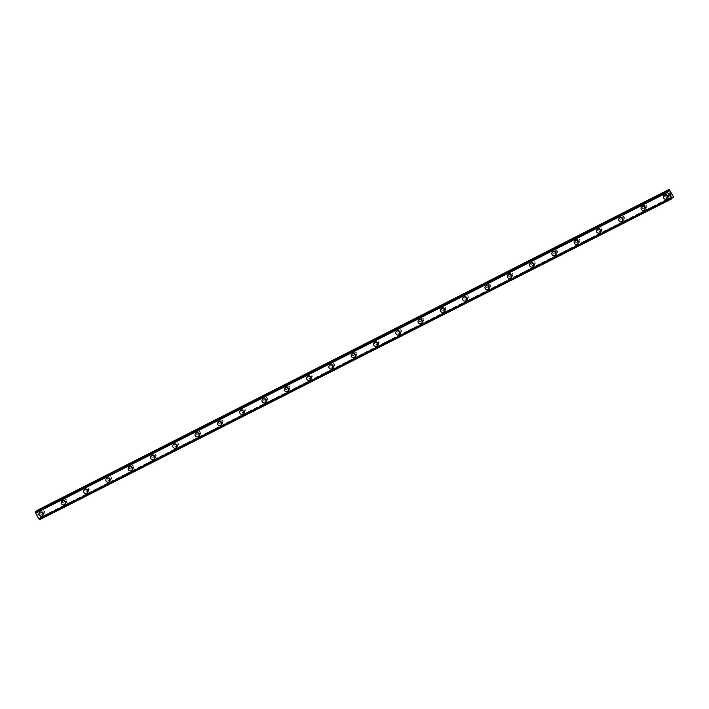 <?xml version="1.0" encoding="UTF-8"?>
<svg xmlns="http://www.w3.org/2000/svg" width="709" height="709" viewBox="0 0 709 709"><rect width="100%" height="100%" fill="white"/><g stroke="black" fill="none" stroke-linecap="round" stroke-linejoin="round"><path stroke-width="0.53" stroke-dasharray="3.54 2.66" d="M44.038 513.263A1.356 1.241 -130.3 0 0 44.419 511.393A1.356 1.241 -130.3 0 0 42.505 511.047A1.356 1.241 -130.3 0 0 44.038 513.263M42.788 514.317A1.356 1.241 -130.3 0 0 43.169 512.447A1.356 1.241 -130.3 0 0 41.255 512.102A1.356 1.241 -130.3 0 0 42.788 514.317M39.571 512.492L39.571 512.492A2.154 1.967 49.7 0 1 42.602 513.041A2.154 1.967 49.7 0 1 42.354 515.771L42.354 515.771M66.336 501.945A1.356 1.241 -130.3 0 0 66.717 500.067A1.356 1.241 -130.3 0 0 64.803 499.721A1.356 1.241 -130.3 0 0 66.336 501.945M65.095 503A1.356 1.241 -130.3 0 0 65.476 501.121A1.356 1.241 -130.3 0 0 63.553 500.776A1.356 1.241 -130.3 0 0 65.095 503M61.869 501.166L61.869 501.174A2.154 1.967 49.7 0 1 64.909 501.715A2.154 1.967 49.7 0 1 64.652 504.454L64.652 504.454M88.634 490.619A1.356 1.241 -130.3 0 0 89.015 488.749A1.356 1.241 -130.3 0 0 87.101 488.404A1.356 1.241 -130.3 0 0 88.634 490.619M87.393 491.674A1.356 1.241 -130.3 0 0 87.774 489.804A1.356 1.241 -130.3 0 0 85.86 489.458A1.356 1.241 -130.3 0 0 87.393 491.674M84.167 489.848L84.167 489.848A2.154 1.967 49.7 0 1 87.207 490.398A2.154 1.967 49.7 0 1 86.95 493.127L86.95 493.127M110.941 479.302A1.356 1.241 -130.3 0 0 111.322 477.432A1.356 1.241 -130.3 0 0 109.399 477.077A1.356 1.241 -130.3 0 0 110.941 479.302M109.691 480.356A1.356 1.241 -130.3 0 0 110.072 478.486A1.356 1.241 -130.3 0 0 108.158 478.132A1.356 1.241 -130.3 0 0 109.691 480.356M106.474 478.531L106.465 478.531A2.154 1.967 49.7 0 1 109.505 479.08A2.154 1.967 49.7 0 1 109.257 481.81L109.248 481.81M133.239 467.984A1.356 1.241 -130.3 0 0 133.62 466.105A1.356 1.241 -130.3 0 0 131.706 465.76A1.356 1.241 -130.3 0 0 133.239 467.984M131.989 469.039A1.356 1.241 -130.3 0 0 132.37 467.16A1.356 1.241 -130.3 0 0 130.456 466.814A1.356 1.241 -130.3 0 0 131.989 469.039M128.772 467.204L128.772 467.204A2.154 1.967 49.7 0 1 131.803 467.754A2.154 1.967 49.7 0 1 131.555 470.492L131.555 470.492M155.537 456.658A1.356 1.241 -130.3 0 0 155.918 454.788A1.356 1.241 -130.3 0 0 154.004 454.442A1.356 1.241 -130.3 0 0 155.537 456.658M154.296 457.713A1.356 1.241 -130.3 0 0 154.677 455.843A1.356 1.241 -130.3 0 0 152.754 455.497A1.356 1.241 -130.3 0 0 154.296 457.713M151.07 455.887L151.07 455.887A2.154 1.967 49.7 0 1 154.11 456.436A2.154 1.967 49.7 0 1 153.853 459.166L153.853 459.166M177.835 445.341A1.356 1.241 -130.3 0 0 178.216 443.462A1.356 1.241 -130.3 0 0 176.302 443.116A1.356 1.241 -130.3 0 0 177.835 445.341M176.594 446.395A1.356 1.241 -130.3 0 0 176.975 444.516A1.356 1.241 -130.3 0 0 175.061 444.171A1.356 1.241 -130.3 0 0 176.594 446.395M173.368 444.57L173.368 444.561A2.154 1.967 49.7 0 1 176.408 445.11A2.154 1.967 49.7 0 1 176.151 447.849L176.151 447.849M200.133 434.014A1.356 1.241 -130.3 0 0 200.523 432.144A1.356 1.241 -130.3 0 0 198.6 431.799A1.356 1.241 -130.3 0 0 200.133 434.014M198.892 435.069A1.356 1.241 -130.3 0 0 199.273 433.199A1.356 1.241 -130.3 0 0 197.359 432.853A1.356 1.241 -130.3 0 0 198.892 435.069M195.666 433.243L195.666 433.243A2.154 1.967 49.7 0 1 198.706 433.793A2.154 1.967 49.7 0 1 198.449 436.522L198.449 436.522M222.44 422.697A1.356 1.241 -130.3 0 0 222.821 420.827A1.356 1.241 -130.3 0 0 220.898 420.472A1.356 1.241 -130.3 0 0 222.44 422.697M221.19 423.752A1.356 1.241 -130.3 0 0 221.571 421.882A1.356 1.241 -130.3 0 0 219.657 421.536A1.356 1.241 -130.3 0 0 221.19 423.752M217.973 421.926L217.973 421.926A2.154 1.967 49.7 0 1 221.004 422.475A2.154 1.967 49.7 0 1 220.756 425.205L220.756 425.205M244.738 411.38A1.356 1.241 -130.3 0 0 245.119 409.501A1.356 1.241 -130.3 0 0 243.205 409.155A1.356 1.241 -130.3 0 0 244.738 411.38M243.497 412.434A1.356 1.241 -130.3 0 0 243.878 410.555A1.356 1.241 -130.3 0 0 241.955 410.21A1.356 1.241 -130.3 0 0 243.497 412.434M240.271 410.6L240.271 410.6A2.154 1.967 49.7 0 1 243.302 411.149A2.154 1.967 49.7 0 1 243.054 413.888L243.054 413.888M267.036 400.053A1.356 1.241 -130.3 0 0 267.417 398.183A1.356 1.241 -130.3 0 0 265.503 397.838A1.356 1.241 -130.3 0 0 267.036 400.053M265.795 401.108A1.356 1.241 -130.3 0 0 266.176 399.238A1.356 1.241 -130.3 0 0 264.262 398.892A1.356 1.241 -130.3 0 0 265.795 401.108M262.569 399.282L262.569 399.282A2.154 1.967 49.7 0 1 265.609 399.832A2.154 1.967 49.7 0 1 265.352 402.561L265.352 402.561M289.334 388.736A1.356 1.241 -130.3 0 0 289.724 386.857A1.356 1.241 -130.3 0 0 287.801 386.511A1.356 1.241 -130.3 0 0 289.334 388.736M288.093 389.79A1.356 1.241 -130.3 0 0 288.474 387.912A1.356 1.241 -130.3 0 0 286.56 387.566A1.356 1.241 -130.3 0 0 288.093 389.79M284.867 387.965L284.867 387.965A2.154 1.967 49.7 0 1 287.907 388.505A2.154 1.967 49.7 0 1 287.65 391.244L287.65 391.244M311.641 377.41A1.356 1.241 -130.3 0 0 312.022 375.54A1.356 1.241 -130.3 0 0 310.099 375.194A1.356 1.241 -130.3 0 0 311.641 377.41M310.391 378.473A1.356 1.241 -130.3 0 0 310.772 376.594A1.356 1.241 -130.3 0 0 308.858 376.249A1.356 1.241 -130.3 0 0 310.391 378.473M307.174 376.639L307.174 376.639A2.154 1.967 49.7 0 1 310.205 377.188A2.154 1.967 49.7 0 1 309.957 379.918L309.957 379.927M333.939 366.092A1.356 1.241 -130.3 0 0 334.32 364.222A1.356 1.241 -130.3 0 0 332.406 363.868A1.356 1.241 -130.3 0 0 333.939 366.092M332.689 367.147A1.356 1.241 -130.3 0 0 333.079 365.277A1.356 1.241 -130.3 0 0 331.156 364.931A1.356 1.241 -130.3 0 0 332.689 367.147M329.472 365.321L329.472 365.321A2.154 1.967 49.7 0 1 332.503 365.871A2.154 1.967 49.7 0 1 332.255 368.6L332.255 368.6M356.237 354.775A1.356 1.241 -130.3 0 0 356.618 352.896A1.356 1.241 -130.3 0 0 354.704 352.55A1.356 1.241 -130.3 0 0 356.237 354.775M354.996 355.829A1.356 1.241 -130.3 0 0 355.377 353.951A1.356 1.241 -130.3 0 0 353.454 353.605A1.356 1.241 -130.3 0 0 354.996 355.829M351.77 353.995L351.77 353.995A2.154 1.967 49.7 0 1 354.81 354.544A2.154 1.967 49.7 0 1 354.553 357.283L354.553 357.283M378.535 343.448A1.356 1.241 -130.3 0 0 378.916 341.578A1.356 1.241 -130.3 0 0 377.002 341.233A1.356 1.241 -130.3 0 0 378.535 343.448M377.294 344.503A1.356 1.241 -130.3 0 0 377.675 342.633A1.356 1.241 -130.3 0 0 375.761 342.287A1.356 1.241 -130.3 0 0 377.294 344.503M374.068 342.677L374.068 342.677A2.154 1.967 49.7 0 1 377.108 343.227A2.154 1.967 49.7 0 1 376.851 345.957L376.851 345.957M400.842 332.131A1.356 1.241 -130.3 0 0 401.223 330.252A1.356 1.241 -130.3 0 0 399.3 329.907A1.356 1.241 -130.3 0 0 400.842 332.131M399.592 333.186A1.356 1.241 -130.3 0 0 399.973 331.316A1.356 1.241 -130.3 0 0 398.059 330.961A1.356 1.241 -130.3 0 0 399.592 333.186M396.375 331.36L396.366 331.36A2.154 1.967 49.7 0 1 399.406 331.901A2.154 1.967 49.7 0 1 399.158 334.639L399.149 334.639M423.14 320.805A1.356 1.241 -130.3 0 0 423.521 318.935A1.356 1.241 -130.3 0 0 421.607 318.589A1.356 1.241 -130.3 0 0 423.14 320.805M421.89 321.868A1.356 1.241 -130.3 0 0 422.272 319.989A1.356 1.241 -130.3 0 0 420.357 319.644A1.356 1.241 -130.3 0 0 421.89 321.868M418.673 320.034L418.673 320.034A2.154 1.967 49.7 0 1 421.704 320.583A2.154 1.967 49.7 0 1 421.456 323.313L421.456 323.322M445.438 309.487A1.356 1.241 -130.3 0 0 445.819 307.617A1.356 1.241 -130.3 0 0 443.905 307.272A1.356 1.241 -130.3 0 0 445.438 309.487M444.197 310.542A1.356 1.241 -130.3 0 0 444.578 308.672A1.356 1.241 -130.3 0 0 442.655 308.326A1.356 1.241 -130.3 0 0 444.197 310.542M440.971 308.716L440.971 308.716A2.154 1.967 49.7 0 1 444.011 309.266A2.154 1.967 49.7 0 1 443.754 311.995L443.754 311.995M467.736 298.17A1.356 1.241 -130.3 0 0 468.117 296.291A1.356 1.241 -130.3 0 0 466.203 295.945A1.356 1.241 -130.3 0 0 467.736 298.17M466.495 299.225A1.356 1.241 -130.3 0 0 466.876 297.346A1.356 1.241 -130.3 0 0 464.962 297A1.356 1.241 -130.3 0 0 466.495 299.225M463.269 297.39L463.269 297.399A2.154 1.967 49.7 0 1 466.309 297.94A2.154 1.967 49.7 0 1 466.052 300.678L466.052 300.678M490.043 286.844A1.356 1.241 -130.3 0 0 490.424 284.974A1.356 1.241 -130.3 0 0 488.501 284.628A1.356 1.241 -130.3 0 0 490.043 286.844M488.793 287.898A1.356 1.241 -130.3 0 0 489.175 286.028A1.356 1.241 -130.3 0 0 487.26 285.683A1.356 1.241 -130.3 0 0 488.793 287.898M485.576 286.073L485.568 286.073A2.154 1.967 49.7 0 1 488.607 286.622A2.154 1.967 49.7 0 1 488.359 289.352L488.35 289.352M512.341 275.526A1.356 1.241 -130.3 0 0 512.722 273.647A1.356 1.241 -130.3 0 0 510.808 273.302A1.356 1.241 -130.3 0 0 512.341 275.526M511.092 276.581A1.356 1.241 -130.3 0 0 511.473 274.711A1.356 1.241 -130.3 0 0 509.558 274.356A1.356 1.241 -130.3 0 0 511.092 276.581M507.874 274.755L507.874 274.755A2.154 1.967 49.7 0 1 510.905 275.305A2.154 1.967 49.7 0 1 510.657 278.034L510.657 278.034M534.639 264.209A1.356 1.241 -130.3 0 0 535.02 262.33A1.356 1.241 -130.3 0 0 533.106 261.984A1.356 1.241 -130.3 0 0 534.639 264.209M533.398 265.263A1.356 1.241 -130.3 0 0 533.78 263.385A1.356 1.241 -130.3 0 0 531.856 263.039A1.356 1.241 -130.3 0 0 533.398 265.263M530.172 263.429L530.172 263.429A2.154 1.967 49.7 0 1 533.212 263.978A2.154 1.967 49.7 0 1 532.955 266.708L532.955 266.717M556.937 252.883A1.356 1.241 -130.3 0 0 557.318 251.013A1.356 1.241 -130.3 0 0 555.404 250.667A1.356 1.241 -130.3 0 0 556.937 252.883M555.696 253.937A1.356 1.241 -130.3 0 0 556.078 252.067A1.356 1.241 -130.3 0 0 554.163 251.722A1.356 1.241 -130.3 0 0 555.696 253.937M552.471 252.112L552.471 252.112A2.154 1.967 49.7 0 1 555.51 252.661A2.154 1.967 49.7 0 1 555.253 255.391L555.253 255.391M579.235 241.565A1.356 1.241 -130.3 0 0 579.625 239.686A1.356 1.241 -130.3 0 0 577.702 239.341A1.356 1.241 -130.3 0 0 579.235 241.565M577.995 242.62A1.356 1.241 -130.3 0 0 578.376 240.741A1.356 1.241 -130.3 0 0 576.461 240.395A1.356 1.241 -130.3 0 0 577.995 242.62M574.777 240.785L574.769 240.794A2.154 1.967 49.7 0 1 577.808 241.335A2.154 1.967 49.7 0 1 577.56 244.073L577.551 244.073M601.542 230.239A1.356 1.241 -130.3 0 0 601.923 228.369A1.356 1.241 -130.3 0 0 600.009 228.023A1.356 1.241 -130.3 0 0 601.542 230.239M600.293 231.294A1.356 1.241 -130.3 0 0 600.674 229.424A1.356 1.241 -130.3 0 0 598.759 229.078A1.356 1.241 -130.3 0 0 600.293 231.294M597.075 229.468L597.075 229.468A2.154 1.967 49.7 0 1 600.106 230.017A2.154 1.967 49.7 0 1 599.858 232.747L599.858 232.747M623.84 218.921A1.356 1.241 -130.3 0 0 624.221 217.051A1.356 1.241 -130.3 0 0 622.307 216.697A1.356 1.241 -130.3 0 0 623.84 218.921M622.599 219.976A1.356 1.241 -130.3 0 0 622.981 218.106A1.356 1.241 -130.3 0 0 621.057 217.76A1.356 1.241 -130.3 0 0 622.599 219.976M619.374 218.15L619.374 218.15A2.154 1.967 49.7 0 1 622.405 218.7A2.154 1.967 49.7 0 1 622.156 221.43L622.156 221.43M646.138 207.604A1.356 1.241 -130.3 0 0 646.519 205.725A1.356 1.241 -130.3 0 0 644.605 205.38A1.356 1.241 -130.3 0 0 646.138 207.604M644.898 208.659A1.356 1.241 -130.3 0 0 645.279 206.78A1.356 1.241 -130.3 0 0 643.364 206.434A1.356 1.241 -130.3 0 0 644.898 208.659M641.672 206.824L641.672 206.824A2.154 1.967 49.7 0 1 644.711 207.374A2.154 1.967 49.7 0 1 644.454 210.112L644.454 210.112M668.436 196.278A1.356 1.241 -130.3 0 0 668.826 194.408A1.356 1.241 -130.3 0 0 666.903 194.062A1.356 1.241 -130.3 0 0 668.436 196.278M667.196 197.332A1.356 1.241 -130.3 0 0 667.577 195.462A1.356 1.241 -130.3 0 0 665.662 195.117A1.356 1.241 -130.3 0 0 667.196 197.332M663.97 195.507L663.97 195.507A2.154 1.967 49.7 0 1 667.009 196.056A2.154 1.967 49.7 0 1 666.752 198.786L666.752 198.786M667.577 198.024A2.154 1.967 -130.3 0 0 668.179 195.055A2.154 1.967 -130.3 0 0 665.148 194.514A2.154 1.967 -130.3 0 0 667.577 198.024M666.531 198.919A2.154 1.967 -130.3 0 0 667.134 195.95A2.154 1.967 -130.3 0 0 664.103 195.4A2.154 1.967 -130.3 0 0 666.531 198.919M645.279 209.35A2.154 1.967 -130.3 0 0 645.881 206.381A2.154 1.967 -130.3 0 0 642.85 205.832A2.154 1.967 -130.3 0 0 645.279 209.35M644.233 210.236A2.154 1.967 -130.3 0 0 644.836 207.267A2.154 1.967 -130.3 0 0 641.796 206.718A2.154 1.967 -130.3 0 0 644.233 210.236M622.981 220.667A2.154 1.967 -130.3 0 0 623.583 217.698A2.154 1.967 -130.3 0 0 620.543 217.149A2.154 1.967 -130.3 0 0 622.981 220.667M621.926 221.554A2.154 1.967 -130.3 0 0 622.537 218.594A2.154 1.967 -130.3 0 0 619.498 218.044A2.154 1.967 -130.3 0 0 621.926 221.554M600.674 231.985A2.154 1.967 -130.3 0 0 601.285 229.025A2.154 1.967 -130.3 0 0 598.245 228.475A2.154 1.967 -130.3 0 0 600.674 231.985M599.628 232.88A2.154 1.967 -130.3 0 0 600.231 229.911A2.154 1.967 -130.3 0 0 597.2 229.362A2.154 1.967 -130.3 0 0 599.628 232.88M578.376 243.311A2.154 1.967 -130.3 0 0 578.978 240.342A2.154 1.967 -130.3 0 0 575.947 239.793A2.154 1.967 -130.3 0 0 578.376 243.311M577.33 244.197A2.154 1.967 -130.3 0 0 577.932 241.228A2.154 1.967 -130.3 0 0 574.902 240.688A2.154 1.967 -130.3 0 0 577.33 244.197M556.078 254.628A2.154 1.967 -130.3 0 0 556.68 251.66A2.154 1.967 -130.3 0 0 553.649 251.11A2.154 1.967 -130.3 0 0 556.078 254.628M555.032 255.524A2.154 1.967 -130.3 0 0 555.634 252.555A2.154 1.967 -130.3 0 0 552.595 252.005A2.154 1.967 -130.3 0 0 555.032 255.524M533.78 265.955A2.154 1.967 -130.3 0 0 534.382 262.986A2.154 1.967 -130.3 0 0 531.351 262.436A2.154 1.967 -130.3 0 0 533.78 265.955M532.725 266.841A2.154 1.967 -130.3 0 0 533.336 263.872A2.154 1.967 -130.3 0 0 530.297 263.323A2.154 1.967 -130.3 0 0 532.725 266.841M511.481 277.272A2.154 1.967 -130.3 0 0 512.084 274.303A2.154 1.967 -130.3 0 0 509.044 273.754A2.154 1.967 -130.3 0 0 511.481 277.272M510.427 278.158A2.154 1.967 -130.3 0 0 511.029 275.198A2.154 1.967 -130.3 0 0 507.999 274.649A2.154 1.967 -130.3 0 0 510.427 278.158M489.175 288.59A2.154 1.967 -130.3 0 0 489.786 285.63A2.154 1.967 -130.3 0 0 486.746 285.08A2.154 1.967 -130.3 0 0 489.175 288.59M488.129 289.485A2.154 1.967 -130.3 0 0 488.731 286.516A2.154 1.967 -130.3 0 0 485.7 285.966A2.154 1.967 -130.3 0 0 488.129 289.485M466.876 299.916A2.154 1.967 -130.3 0 0 467.479 296.947A2.154 1.967 -130.3 0 0 464.448 296.397A2.154 1.967 -130.3 0 0 466.876 299.916M465.831 300.802A2.154 1.967 -130.3 0 0 466.433 297.833A2.154 1.967 -130.3 0 0 463.394 297.284A2.154 1.967 -130.3 0 0 465.831 300.802M444.578 311.233A2.154 1.967 -130.3 0 0 445.181 308.264A2.154 1.967 -130.3 0 0 442.15 307.715A2.154 1.967 -130.3 0 0 444.578 311.233M443.524 312.128A2.154 1.967 -130.3 0 0 444.135 309.159A2.154 1.967 -130.3 0 0 441.095 308.61A2.154 1.967 -130.3 0 0 443.524 312.128M422.28 322.551A2.154 1.967 -130.3 0 0 422.883 319.591A2.154 1.967 -130.3 0 0 419.843 319.041A2.154 1.967 -130.3 0 0 422.28 322.551M421.226 323.446A2.154 1.967 -130.3 0 0 421.828 320.477A2.154 1.967 -130.3 0 0 418.797 319.927A2.154 1.967 -130.3 0 0 421.226 323.446M399.973 333.877A2.154 1.967 -130.3 0 0 400.585 330.908A2.154 1.967 -130.3 0 0 397.545 330.359A2.154 1.967 -130.3 0 0 399.973 333.877M398.928 334.763A2.154 1.967 -130.3 0 0 399.53 331.803A2.154 1.967 -130.3 0 0 396.499 331.254A2.154 1.967 -130.3 0 0 398.928 334.763M377.675 345.194A2.154 1.967 -130.3 0 0 378.278 342.234A2.154 1.967 -130.3 0 0 375.247 341.685A2.154 1.967 -130.3 0 0 377.675 345.194M376.63 346.089A2.154 1.967 -130.3 0 0 377.232 343.121A2.154 1.967 -130.3 0 0 374.192 342.571A2.154 1.967 -130.3 0 0 376.63 346.089M355.377 356.521A2.154 1.967 -130.3 0 0 355.98 353.552A2.154 1.967 -130.3 0 0 352.949 353.002A2.154 1.967 -130.3 0 0 355.377 356.521M354.323 357.407A2.154 1.967 -130.3 0 0 354.934 354.438A2.154 1.967 -130.3 0 0 351.894 353.888A2.154 1.967 -130.3 0 0 354.323 357.407M333.079 367.838A2.154 1.967 -130.3 0 0 333.682 364.869A2.154 1.967 -130.3 0 0 330.642 364.32A2.154 1.967 -130.3 0 0 333.079 367.838M332.025 368.724A2.154 1.967 -130.3 0 0 332.627 365.764A2.154 1.967 -130.3 0 0 329.596 365.215A2.154 1.967 -130.3 0 0 332.025 368.724M310.772 379.155A2.154 1.967 -130.3 0 0 311.384 376.195A2.154 1.967 -130.3 0 0 308.344 375.646A2.154 1.967 -130.3 0 0 310.772 379.155M309.727 380.051A2.154 1.967 -130.3 0 0 310.329 377.082A2.154 1.967 -130.3 0 0 307.298 376.532A2.154 1.967 -130.3 0 0 309.727 380.051M288.474 390.482A2.154 1.967 -130.3 0 0 289.077 387.513A2.154 1.967 -130.3 0 0 286.046 386.963A2.154 1.967 -130.3 0 0 288.474 390.482M287.429 391.368A2.154 1.967 -130.3 0 0 288.031 388.408A2.154 1.967 -130.3 0 0 284.991 387.858A2.154 1.967 -130.3 0 0 287.429 391.368M266.176 401.799A2.154 1.967 -130.3 0 0 266.779 398.83A2.154 1.967 -130.3 0 0 263.748 398.29A2.154 1.967 -130.3 0 0 266.176 401.799M265.131 402.694A2.154 1.967 -130.3 0 0 265.733 399.725A2.154 1.967 -130.3 0 0 262.693 399.176A2.154 1.967 -130.3 0 0 265.131 402.694M243.878 413.125A2.154 1.967 -130.3 0 0 244.481 410.156A2.154 1.967 -130.3 0 0 241.441 409.607A2.154 1.967 -130.3 0 0 243.878 413.125M242.824 414.012A2.154 1.967 -130.3 0 0 243.435 411.043A2.154 1.967 -130.3 0 0 240.395 410.493A2.154 1.967 -130.3 0 0 242.824 414.012M221.571 424.443A2.154 1.967 -130.3 0 0 222.183 421.474A2.154 1.967 -130.3 0 0 219.143 420.924A2.154 1.967 -130.3 0 0 221.571 424.443M220.526 425.329A2.154 1.967 -130.3 0 0 221.128 422.369A2.154 1.967 -130.3 0 0 218.097 421.82A2.154 1.967 -130.3 0 0 220.526 425.329M199.273 435.76A2.154 1.967 -130.3 0 0 199.876 432.8A2.154 1.967 -130.3 0 0 196.845 432.251A2.154 1.967 -130.3 0 0 199.273 435.76M198.228 436.655A2.154 1.967 -130.3 0 0 198.83 433.686A2.154 1.967 -130.3 0 0 195.799 433.137A2.154 1.967 -130.3 0 0 198.228 436.655M176.975 447.087A2.154 1.967 -130.3 0 0 177.578 444.118A2.154 1.967 -130.3 0 0 174.547 443.568A2.154 1.967 -130.3 0 0 176.975 447.087M175.929 447.973A2.154 1.967 -130.3 0 0 176.532 445.004A2.154 1.967 -130.3 0 0 173.492 444.463A2.154 1.967 -130.3 0 0 175.929 447.973M154.677 458.404A2.154 1.967 -130.3 0 0 155.28 455.435A2.154 1.967 -130.3 0 0 152.249 454.894A2.154 1.967 -130.3 0 0 154.677 458.404M153.623 459.299A2.154 1.967 -130.3 0 0 154.234 456.33A2.154 1.967 -130.3 0 0 151.194 455.781A2.154 1.967 -130.3 0 0 153.623 459.299M132.379 469.73A2.154 1.967 -130.3 0 0 132.982 466.761A2.154 1.967 -130.3 0 0 129.942 466.212A2.154 1.967 -130.3 0 0 132.379 469.73M131.325 470.616A2.154 1.967 -130.3 0 0 131.927 467.648A2.154 1.967 -130.3 0 0 128.896 467.098A2.154 1.967 -130.3 0 0 131.325 470.616M110.072 481.048A2.154 1.967 -130.3 0 0 110.684 478.079A2.154 1.967 -130.3 0 0 107.644 477.529A2.154 1.967 -130.3 0 0 110.072 481.048M109.026 481.934A2.154 1.967 -130.3 0 0 109.629 478.974A2.154 1.967 -130.3 0 0 106.598 478.424A2.154 1.967 -130.3 0 0 109.026 481.934M87.774 492.365A2.154 1.967 -130.3 0 0 88.377 489.405A2.154 1.967 -130.3 0 0 85.346 488.856A2.154 1.967 -130.3 0 0 87.774 492.365M86.728 493.26A2.154 1.967 -130.3 0 0 87.331 490.291A2.154 1.967 -130.3 0 0 84.291 489.742A2.154 1.967 -130.3 0 0 86.728 493.26M65.476 503.691A2.154 1.967 -130.3 0 0 66.079 500.722A2.154 1.967 -130.3 0 0 63.048 500.173A2.154 1.967 -130.3 0 0 65.476 503.691M64.422 504.578A2.154 1.967 -130.3 0 0 65.033 501.609A2.154 1.967 -130.3 0 0 61.993 501.068A2.154 1.967 -130.3 0 0 64.422 504.578M43.178 515.009A2.154 1.967 -130.3 0 0 43.781 512.04A2.154 1.967 -130.3 0 0 40.741 511.49A2.154 1.967 -130.3 0 0 43.178 515.009M42.123 515.904A2.154 1.967 -130.3 0 0 42.726 512.935A2.154 1.967 -130.3 0 0 39.695 512.385A2.154 1.967 -130.3 0 0 42.123 515.904M671.006 194.984L670.625 194.284M670.209 194.638L670.617 195.454M669.97 194.044L669.544 193.451M669.713 193.335L670.404 193.796M37.737 514.247L38.126 514.938L37.737 514.247M38.144 513.892L38.534 514.592L38.153 513.892M38.561 514.566L38.126 513.777L37.657 514.176L38.091 514.964L37.657 514.176L38.135 513.777L38.57 514.566M38.623 515.93L39.101 515.523L38.623 515.93M39.101 515.523L38.641 515.789L39.101 515.523M39.846 519.617L39.801 517.676L41.335 518.35L41.636 517.517L37.338 510.134M36.974 510.905L36.903 512.474L35.627 511.588M669.535 189.657L37.692 510.418M668.321 191.474L36.487 512.235M668.232 191.43L36.389 512.19M671.662 197.625L39.828 518.376M671.662 197.501L39.828 518.252M673.55 197.27L41.716 518.031M673.47 196.756L41.636 517.517M668.481 191.59L37.16 512.084M668.622 191.705L37.125 512.288M668.72 191.722L36.912 512.465L668.738 191.722M668.587 191.678L36.753 512.439M667.665 190.987L35.831 511.747M667.586 190.898L35.751 511.659M667.532 190.854L35.698 511.614M671.822 198.733L39.988 519.493M671.84 198.635L40.005 519.396M671.831 198.555L39.996 519.307M671.795 198.431L39.952 519.192M671.6 197.12L39.766 517.88M671.636 196.925L39.801 517.676M671.857 196.739L40.014 517.499L671.866 196.73M671.609 196.978L40.183 517.526M671.707 198.219L41.184 518.306M41.335 518.35L671.742 198.316L41.344 518.341M44.259 513.112L43.01 514.176M66.557 501.795L65.317 502.849M88.855 490.477L87.615 491.532M111.162 479.151L109.913 480.206M133.46 467.834L132.211 468.888M155.758 456.507L154.518 457.571M178.056 445.19L176.816 446.245M200.363 433.873L199.114 434.927M222.661 422.546L221.412 423.601M244.959 411.229L243.719 412.284M267.258 399.911L266.017 400.966M289.564 388.585L288.315 389.64M311.863 377.268L310.613 378.322M334.161 365.941L332.92 366.996M356.459 354.624L355.218 355.679M378.757 343.307L377.516 344.361M401.064 331.98L399.814 333.035M423.362 320.663L422.112 321.718M445.66 309.337L444.419 310.391M467.958 298.019L466.717 299.074M490.265 286.702L489.015 287.757M512.563 275.376L511.313 276.43M534.861 264.058L533.62 265.113M557.159 252.732L555.918 253.795M579.466 241.414L578.216 242.469M601.764 230.097L600.514 231.152M624.062 218.771L622.821 219.825M646.36 207.453L645.119 208.508M668.667 196.127L667.417 197.191M667.931 197.793L666.885 198.68M645.633 209.111L644.578 210.006M623.326 220.437L622.28 221.323M601.028 231.754L599.982 232.641M578.73 243.072L577.684 243.967M556.432 254.398L555.377 255.284M534.134 265.715L533.079 266.611M511.827 277.042L510.781 277.928M489.529 288.359L488.483 289.245M467.231 299.677L466.176 300.572M444.933 311.003L443.878 311.889M422.626 322.32L421.58 323.215M400.328 333.638L399.282 334.533M378.03 344.964L376.975 345.85M355.732 356.281L354.677 357.176M333.425 367.608L332.379 368.494M311.127 378.925L310.081 379.811M288.829 390.242L287.774 391.138M266.531 401.569L265.476 402.455M244.224 412.886L243.178 413.781M221.926 424.212L220.88 425.099M199.628 435.53L198.582 436.416M177.33 446.847L176.275 447.742M155.023 458.174L153.977 459.06M132.725 469.491L131.679 470.386M110.427 480.817L109.381 481.703M88.129 492.135L87.074 493.021M65.831 503.452L64.776 504.347M43.524 514.778L42.478 515.665M40.741 511.49L39.695 512.385M63.048 500.173L61.993 501.068M85.346 488.856L84.291 489.742M107.644 477.529L106.598 478.424M129.942 466.212L128.896 467.098M152.249 454.894L151.194 455.781M174.547 443.568L173.492 444.463M196.845 432.251L195.799 433.137M219.143 420.924L218.097 421.82M241.441 409.607L240.395 410.493M263.748 398.29L262.693 399.176M286.046 386.963L284.991 387.858M308.344 375.646L307.298 376.532M330.642 364.32L329.596 365.215M352.949 353.002L351.894 353.888M375.247 341.685L374.192 342.571M397.545 330.359L396.499 331.254M419.843 319.041L418.797 319.927M442.15 307.715L441.095 308.61M464.448 296.397L463.394 297.284M486.746 285.08L485.7 285.966M509.044 273.754L507.999 274.649M531.351 262.436L530.297 263.323M553.649 251.11L552.595 252.005M575.947 239.793L574.902 240.688M598.245 228.475L597.2 229.362M620.543 217.149L619.498 218.044M642.85 205.832L641.796 206.718M665.148 194.514L664.103 195.4M666.903 194.062L665.662 195.117M644.605 205.38L643.364 206.434M622.307 216.697L621.057 217.76M600.009 228.023L598.759 229.078M577.702 239.341L576.461 240.395M555.404 250.667L554.163 251.722M533.106 261.984L531.856 263.039M510.808 273.302L509.558 274.356M488.501 284.628L487.26 285.683M466.203 295.945L464.962 297M443.905 307.272L442.655 308.326M421.607 318.589L420.357 319.644M399.3 329.907L398.059 330.961M377.002 341.233L375.761 342.287M354.704 352.55L353.454 353.605M332.406 363.868L331.156 364.931M310.099 375.194L308.858 376.249M287.801 386.511L286.56 387.566M265.503 397.838L264.262 398.892M243.205 409.155L241.955 410.21M220.898 420.472L219.657 421.536M198.6 431.799L197.359 432.853M176.302 443.116L175.061 444.171M154.004 454.442L152.754 455.497M131.706 465.76L130.456 466.814M109.399 477.077L108.158 478.132M87.101 488.404L85.86 489.458M64.803 499.721L63.553 500.776M42.505 511.047L41.255 512.102"/><path stroke-width="1.06" d="M42.354 515.771A2.154 1.967 49.7 0 1 39.314 515.221A2.154 1.967 49.7 0 1 39.917 512.261A2.154 1.967 49.7 0 1 42.354 515.771A2.154 1.967 49.7 0 1 39.314 515.221A2.154 1.967 49.7 0 1 39.571 512.492M64.652 504.454A2.154 1.967 49.7 0 1 61.621 503.904A2.154 1.967 49.7 0 1 62.224 500.935A2.154 1.967 49.7 0 1 64.652 504.454A2.154 1.967 49.7 0 1 61.612 503.904A2.154 1.967 49.7 0 1 61.869 501.174M86.95 493.127A2.154 1.967 49.7 0 1 83.919 492.578A2.154 1.967 49.7 0 1 84.522 489.618A2.154 1.967 49.7 0 1 86.95 493.127A2.154 1.967 49.7 0 1 83.919 492.578A2.154 1.967 49.7 0 1 84.167 489.848M109.257 481.81A2.154 1.967 49.7 0 1 106.217 481.26A2.154 1.967 49.7 0 1 106.82 478.291A2.154 1.967 49.7 0 1 109.248 481.81A2.154 1.967 49.7 0 1 106.217 481.26A2.154 1.967 49.7 0 1 106.465 478.531M131.555 470.492A2.154 1.967 49.7 0 1 128.515 469.943A2.154 1.967 49.7 0 1 129.118 466.974A2.154 1.967 49.7 0 1 131.555 470.492A2.154 1.967 49.7 0 1 128.515 469.943A2.154 1.967 49.7 0 1 128.772 467.204M153.853 459.166A2.154 1.967 49.7 0 1 150.822 458.617A2.154 1.967 49.7 0 1 151.425 455.657A2.154 1.967 49.7 0 1 153.853 459.166A2.154 1.967 49.7 0 1 150.813 458.617A2.154 1.967 49.7 0 1 151.07 455.887M176.151 447.849A2.154 1.967 49.7 0 1 173.12 447.299A2.154 1.967 49.7 0 1 173.723 444.33A2.154 1.967 49.7 0 1 176.151 447.849A2.154 1.967 49.7 0 1 173.12 447.299A2.154 1.967 49.7 0 1 173.368 444.561M198.449 436.522A2.154 1.967 49.7 0 1 195.418 435.973A2.154 1.967 49.7 0 1 196.021 433.013A2.154 1.967 49.7 0 1 198.449 436.522A2.154 1.967 49.7 0 1 195.418 435.982A2.154 1.967 49.7 0 1 195.666 433.243M220.756 425.205A2.154 1.967 49.7 0 1 217.716 424.656A2.154 1.967 49.7 0 1 218.319 421.687A2.154 1.967 49.7 0 1 220.756 425.205A2.154 1.967 49.7 0 1 217.716 424.656A2.154 1.967 49.7 0 1 217.973 421.926M243.054 413.888A2.154 1.967 49.7 0 1 240.014 413.338A2.154 1.967 49.7 0 1 240.626 410.369A2.154 1.967 49.7 0 1 243.054 413.888A2.154 1.967 49.7 0 1 240.014 413.338A2.154 1.967 49.7 0 1 240.271 410.6M265.352 402.561A2.154 1.967 49.7 0 1 262.321 402.012A2.154 1.967 49.7 0 1 262.924 399.052A2.154 1.967 49.7 0 1 265.352 402.561A2.154 1.967 49.7 0 1 262.321 402.012A2.154 1.967 49.7 0 1 262.569 399.282M287.65 391.244A2.154 1.967 49.7 0 1 284.619 390.694A2.154 1.967 49.7 0 1 285.222 387.726A2.154 1.967 49.7 0 1 287.65 391.244A2.154 1.967 49.7 0 1 284.619 390.694A2.154 1.967 49.7 0 1 284.867 387.965M309.957 379.918A2.154 1.967 49.7 0 1 306.917 379.368A2.154 1.967 49.7 0 1 307.52 376.408A2.154 1.967 49.7 0 1 309.957 379.927A2.154 1.967 49.7 0 1 306.917 379.377A2.154 1.967 49.7 0 1 307.174 376.639M332.255 368.6A2.154 1.967 49.7 0 1 329.215 368.051A2.154 1.967 49.7 0 1 329.827 365.082A2.154 1.967 49.7 0 1 332.255 368.6A2.154 1.967 49.7 0 1 329.215 368.051A2.154 1.967 49.7 0 1 329.472 365.321M354.553 357.283A2.154 1.967 49.7 0 1 351.522 356.733A2.154 1.967 49.7 0 1 352.125 353.764A2.154 1.967 49.7 0 1 354.553 357.283A2.154 1.967 49.7 0 1 351.522 356.733A2.154 1.967 49.7 0 1 351.77 353.995M376.851 345.957A2.154 1.967 49.7 0 1 373.82 345.407A2.154 1.967 49.7 0 1 374.423 342.447A2.154 1.967 49.7 0 1 376.851 345.957A2.154 1.967 49.7 0 1 373.82 345.407A2.154 1.967 49.7 0 1 374.068 342.677M399.158 334.639A2.154 1.967 49.7 0 1 396.118 334.09A2.154 1.967 49.7 0 1 396.721 331.121A2.154 1.967 49.7 0 1 399.149 334.639A2.154 1.967 49.7 0 1 396.118 334.09A2.154 1.967 49.7 0 1 396.366 331.36M421.456 323.313A2.154 1.967 49.7 0 1 418.416 322.772A2.154 1.967 49.7 0 1 419.019 319.803A2.154 1.967 49.7 0 1 421.456 323.322A2.154 1.967 49.7 0 1 418.416 322.772A2.154 1.967 49.7 0 1 418.673 320.034M443.754 311.995A2.154 1.967 49.7 0 1 440.723 311.446A2.154 1.967 49.7 0 1 441.326 308.486A2.154 1.967 49.7 0 1 443.754 311.995A2.154 1.967 49.7 0 1 440.714 311.446A2.154 1.967 49.7 0 1 440.971 308.716M466.052 300.678A2.154 1.967 49.7 0 1 463.021 300.129A2.154 1.967 49.7 0 1 463.624 297.16A2.154 1.967 49.7 0 1 466.052 300.678A2.154 1.967 49.7 0 1 463.021 300.129A2.154 1.967 49.7 0 1 463.269 297.399M488.359 289.352A2.154 1.967 49.7 0 1 485.319 288.802A2.154 1.967 49.7 0 1 485.922 285.842A2.154 1.967 49.7 0 1 488.35 289.352A2.154 1.967 49.7 0 1 485.319 288.802A2.154 1.967 49.7 0 1 485.568 286.073M510.657 278.034A2.154 1.967 49.7 0 1 507.617 277.485A2.154 1.967 49.7 0 1 508.22 274.516A2.154 1.967 49.7 0 1 510.657 278.034A2.154 1.967 49.7 0 1 507.617 277.485A2.154 1.967 49.7 0 1 507.874 274.755M532.955 266.708A2.154 1.967 49.7 0 1 529.924 266.167A2.154 1.967 49.7 0 1 530.527 263.199A2.154 1.967 49.7 0 1 532.955 266.717A2.154 1.967 49.7 0 1 529.915 266.167A2.154 1.967 49.7 0 1 530.172 263.429M555.253 255.391A2.154 1.967 49.7 0 1 552.222 254.841A2.154 1.967 49.7 0 1 552.825 251.881A2.154 1.967 49.7 0 1 555.253 255.391A2.154 1.967 49.7 0 1 552.222 254.841A2.154 1.967 49.7 0 1 552.471 252.112M577.56 244.073A2.154 1.967 49.7 0 1 574.52 243.524A2.154 1.967 49.7 0 1 575.123 240.555A2.154 1.967 49.7 0 1 577.551 244.073A2.154 1.967 49.7 0 1 574.52 243.524A2.154 1.967 49.7 0 1 574.769 240.794M599.858 232.747A2.154 1.967 49.7 0 1 596.818 232.197A2.154 1.967 49.7 0 1 597.421 229.237A2.154 1.967 49.7 0 1 599.858 232.747A2.154 1.967 49.7 0 1 596.818 232.206A2.154 1.967 49.7 0 1 597.075 229.468M622.156 221.43A2.154 1.967 49.7 0 1 619.117 220.88A2.154 1.967 49.7 0 1 619.728 217.911A2.154 1.967 49.7 0 1 622.156 221.43A2.154 1.967 49.7 0 1 619.117 220.88A2.154 1.967 49.7 0 1 619.374 218.15M644.454 210.112A2.154 1.967 49.7 0 1 641.423 209.563A2.154 1.967 49.7 0 1 642.026 206.594A2.154 1.967 49.7 0 1 644.454 210.112A2.154 1.967 49.7 0 1 641.423 209.563A2.154 1.967 49.7 0 1 641.672 206.824M666.752 198.786A2.154 1.967 49.7 0 1 663.721 198.236A2.154 1.967 49.7 0 1 664.324 195.276A2.154 1.967 49.7 0 1 666.752 198.786A2.154 1.967 49.7 0 1 663.721 198.236A2.154 1.967 49.7 0 1 663.97 195.507M670.599 195.329L670.209 194.638L670.599 195.329M671.006 194.984L670.625 194.284L671.086 195.046L670.617 195.445L670.209 194.638M670.617 195.454L671.086 195.046L670.652 194.266M669.97 194.044L669.58 193.22M670.262 193.637L669.854 192.892L670.262 193.637M670.395 193.805L669.881 192.866L670.404 193.796L669.704 193.335M668.809 189.693L668.968 191.527L667.461 190.836L667.497 192.405L671.671 198.866L671.636 196.925L673.169 197.589L673.47 196.756L669.172 189.383L36.974 510.905M667.453 190.845L35.61 511.597L35.663 513.165L38.827 518.873L39.846 519.617L671.662 198.866M669.172 189.383L36.965 510.445M667.461 192.077L35.627 512.837M667.47 192.201L35.627 512.962M667.497 192.405L35.663 513.165M670.661 198.112L38.827 518.873M670.803 198.228L38.968 518.988M670.9 198.272L39.066 519.032M668.773 189.888L36.939 510.648M669.004 191.333L668.481 191.59M667.302 190.969L35.468 511.721M667.284 191.067L35.45 511.818M667.302 191.155L35.468 511.916M667.337 191.27L35.503 512.031M671.458 198.706L39.624 519.467M671.538 198.795L39.695 519.555M671.6 198.839L39.757 519.6M673.018 197.554L671.707 198.219M667.461 190.836L35.618 511.597M671.671 198.866L39.837 519.617"/></g></svg>
